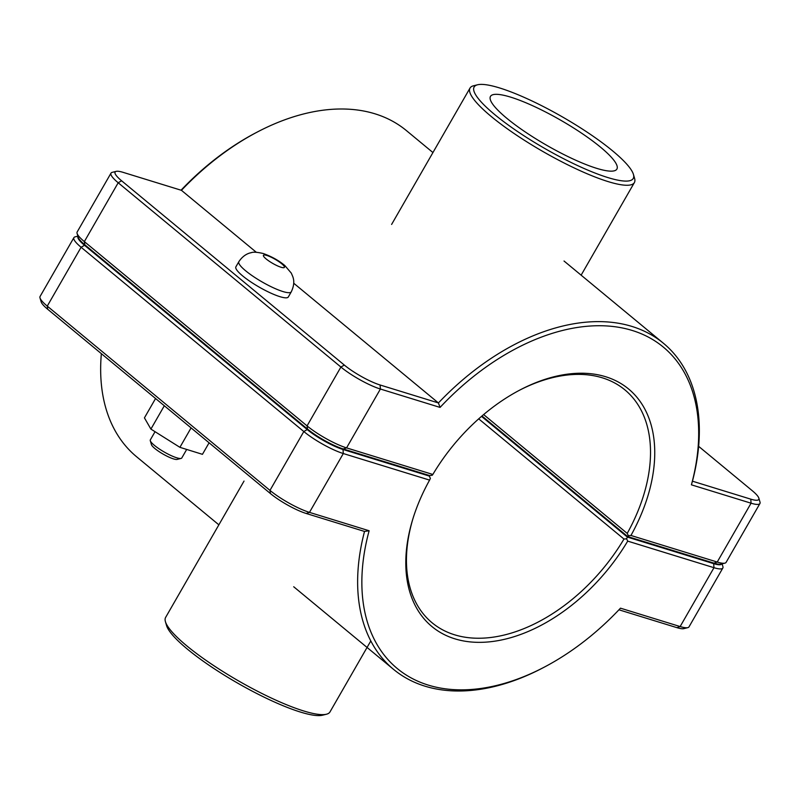<?xml version="1.0" encoding="UTF-8"?>
<svg xmlns="http://www.w3.org/2000/svg" width="800" height="800" viewBox="0 0 800 800"><rect width="100%" height="100%" fill="white"/><g stroke="black" fill="none" stroke-linecap="round" stroke-linejoin="round"><path stroke-width="1.2" d="M186.7 449.43L181.78 457.98A18.14 3.57 -150.1 0 1 181.1 458.42A18.14 3.57 -150.1 0 1 164.27 452.04A18.14 3.57 -150.1 0 1 150.29 440.7A18.14 3.57 -150.1 0 1 150.32 439.9L155.04 431.7M150.29 440.7L151.44 444.65A15.12 2.98 29.9 0 0 163.09 454.09A15.12 2.98 29.9 0 0 177.11 459.41L181.1 458.42M155.56 398.51L144.43 417.86L150.9 429.09L164.32 405.76M191.08 427.9L179.91 447.33L150.9 429.09M209.08 442.8L202.45 454.33L179.91 447.33M242.67 275.92A30.24 5.96 -150.1 0 1 235.89 266.83L238.85 261.69A30.24 5.96 29.9 0 0 245.63 270.78A30.24 5.96 29.9 0 0 273.23 287.72A30.24 5.96 29.9 0 0 291.27 291.84L288.31 296.98A30.24 5.96 -150.1 0 1 270.28 292.86A30.24 5.96 -150.1 0 1 242.67 275.92M628.36 535.72L627.71 536.57L713.96 563.14A29.03 5.72 29.9 0 0 720.91 564.13L724.9 563.14A32.05 6.31 -150.1 0 1 717.23 562.04L630.95 535.47L628.36 535.72L627.22 533.4L483.63 414.58M691.41 484.82L692.45 481.19A211.65 136.05 129.6 0 0 663.41 343.25A211.65 136.05 129.6 0 0 438.41 402.95L380.1 384.99A29.03 5.72 -150.1 0 1 344.32 365.07L121.61 180.79A29.03 5.72 -150.1 0 1 116.18 171.37L112.19 172.36A32.05 6.31 29.9 0 0 111 173.13A32.05 6.31 29.9 0 0 118.19 182.76L340.9 367.04A32.05 6.31 29.9 0 0 380.4 389.03L440.06 407.41A208.63 134.1 -50.4 0 1 632.23 330.47A208.63 134.1 -50.4 0 1 691.41 484.82L751.07 503.2A32.05 6.31 29.9 0 0 759.93 503.52L726.1 562.37A32.05 6.31 -150.1 0 1 724.9 563.14M518.87 390.56A151.18 97.18 -50.4 0 1 624.86 389.84A151.18 97.18 -50.4 0 1 627.22 533.4M77.09 233.4L78.24 237.34A29.03 5.72 29.9 0 0 84.81 244.78L307.52 429.06A29.03 5.72 29.9 0 0 343.3 448.98L429.56 475.54L432.16 475.3L432.84 474.46L346.56 447.88A32.05 6.31 -150.1 0 1 307.06 425.89L84.35 241.61A32.05 6.31 -150.1 0 1 77.09 233.4A32.05 6.31 -150.1 0 1 77.16 231.98L111 173.13M630.95 535.47A154.2 99.12 129.6 0 0 638.69 399.5A154.2 99.12 129.6 0 0 519.67 390.14A154.2 99.12 129.6 0 0 432.84 474.46M759.93 503.52A32.05 6.31 29.9 0 0 760 502.1L758.85 498.15A29.03 5.72 -150.1 0 1 750.76 499.15L692.45 481.19M116.18 171.37A29.03 5.72 -150.1 0 1 123.13 172.36L181.44 190.32A211.65 136.05 -50.4 0 1 256.96 132.21L255.38 133.04A208.63 134.1 129.6 0 0 181.05 190.2M481.97 415.98L627.71 536.57M440.06 407.41L438.41 402.95L293.74 283.24M256.96 132.21A211.65 136.05 -50.4 0 1 406.44 130.62L432.94 152.55M698.64 446.34L752.28 490.72A29.03 5.72 -150.1 0 1 758.85 498.15M256.3 252.27L181.44 190.32M721.71 563.94A29.03 5.72 -150.1 0 1 713.67 563.65L627.41 537.09L626.59 538.8L627.7 541.12L713.98 567.7A32.05 6.31 29.9 0 0 722.84 568.02A32.05 6.31 29.9 0 0 722.91 566.6L722.1 563.84M478.7 418.85L623.97 539.05A151.18 97.18 -50.4 0 1 432.11 622.79A151.18 97.18 -50.4 0 1 412.98 518.54M722.84 568.02L689 626.87A32.05 6.31 -150.1 0 1 687.81 627.64A32.05 6.31 -150.1 0 1 680.14 626.55L620.48 608.17A208.63 134.1 -50.4 0 1 544.62 666.96A208.63 134.1 -50.4 0 1 369.13 530.76L309.47 512.38A32.05 6.31 -150.1 0 1 269.97 490.39L47.26 306.11A32.05 6.31 -150.1 0 1 40 297.9A32.05 6.31 -150.1 0 1 40.07 296.48L73.9 237.63A32.05 6.31 29.9 0 0 81.1 247.26L303.81 431.54A32.05 6.31 29.9 0 0 343.31 453.54L429.59 480.11A154.2 99.12 129.6 0 0 412.72 519.4A154.2 99.12 129.6 0 0 470.21 641.9A154.2 99.12 129.6 0 0 627.7 541.12M429.59 480.11L430.4 478.38L429.26 476.06L343.01 449.49A29.03 5.72 -150.1 0 1 307.23 429.57L84.52 245.29A29.03 5.72 -150.1 0 1 78.01 236.56M626.59 538.8L623.97 539.05M77.9 236.16L75.1 236.86A32.05 6.31 29.9 0 0 73.9 237.63M627.41 537.09L481.52 416.37M369.13 530.76L364.52 531.44A211.65 136.05 129.6 0 0 393.56 669.38A211.65 136.05 129.6 0 0 543.04 667.79L544.62 666.96M218.87 524.83L136.59 456.75A211.65 136.05 -50.4 0 1 101.36 353.66M618.95 609.8L676.87 627.64A29.03 5.72 29.9 0 0 683.82 628.63L687.81 627.64M40 297.9L41.15 301.85A29.03 5.72 29.9 0 0 47.72 309.28L270.43 493.56A29.03 5.72 29.9 0 0 306.21 513.48L364.52 531.44M428.1 475.09L429.26 476.06M165.42 621.65L166.57 625.59A91.77 18.08 29.9 0 0 187.36 649.1A91.77 18.08 29.9 0 0 322.44 715.22L326.43 714.23A94.8 18.67 -150.1 0 1 186.89 645.93A94.8 18.67 -150.1 0 1 165.42 621.65A94.8 18.67 -150.1 0 1 165.62 617.43L244.03 481.07M370.8 640.95L329.98 711.94A94.8 18.67 -150.1 0 1 326.43 714.23M494.72 114.58A91.77 18.08 -150.1 0 1 477.56 84.78A91.77 18.08 -150.1 0 1 562.69 117.07A91.77 18.08 -150.1 0 1 633.43 174.41A91.77 18.08 -150.1 0 1 586.05 169.36A91.77 18.08 -150.1 0 1 494.72 114.58M477.56 84.78L473.57 85.77A94.8 18.67 29.9 0 0 470.02 88.06A94.8 18.67 29.9 0 0 491.3 116.55A94.8 18.67 29.9 0 0 577.83 169.65A94.8 18.67 29.9 0 0 634.38 182.57A94.8 18.67 29.9 0 0 634.58 178.35L633.43 174.41M600.53 147.17A72.92 14.36 -150.1 0 1 616.89 169.09A72.92 14.36 -150.1 0 1 546.52 145.19A72.92 14.36 -150.1 0 1 490.47 96.39A72.92 14.36 -150.1 0 1 533.96 106.33A72.92 14.36 -150.1 0 1 600.53 147.17M266.78 255.44A12.09 2.38 -150.1 0 1 281.69 263.74A12.09 2.38 -150.1 0 1 281.06 267.25A12.09 2.38 -150.1 0 1 266.15 258.95A12.09 2.38 -150.1 0 1 266.78 255.44M713.96 563.14L717.23 562.04L751.07 503.2L750.76 499.15M343.3 448.98L346.56 447.88L380.4 389.03L380.1 384.99M84.81 244.78L84.35 241.61L118.19 182.76L121.61 180.79M307.52 429.06L307.06 425.89L340.9 367.04L344.32 365.07M713.67 563.65L713.98 567.7L680.14 626.55L676.87 627.64M306.21 513.48L309.47 512.38L343.31 453.54L343.01 449.49M307.23 429.57L303.81 431.54L269.97 490.39L270.43 493.56M84.52 245.29L81.1 247.26L47.26 306.11L47.72 309.28M238.85 261.69C243.91 254.01 250.04 252.9 251.14 252.72C253.13 251.84 257.17 252.11 263.26 253.52C271.7 256.54 278.89 260.55 284.84 265.56L291.29 273.11L292.88 276.82C293.34 278.49 295.32 283.3 291.27 291.84M663.41 343.25L564.03 261.02M393.56 669.38L293.71 586.76M470.02 88.06L391.61 224.43M634.38 182.57L581.13 275.17"/></g></svg>
